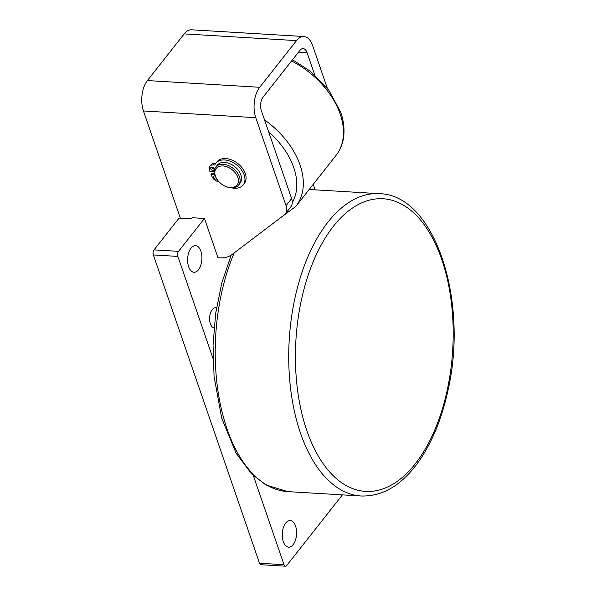 <?xml version="1.0" encoding="UTF-8"?>
<svg xmlns="http://www.w3.org/2000/svg" width="596" height="596" viewBox="0 0 596 596"><rect width="100%" height="100%" fill="white"/><g stroke="black" fill="none" stroke-linecap="round" stroke-linejoin="round"><path stroke-width="0.89" d="M215.543 163.617L214.247 163.542A6.176 4.135 -141.7 0 0 211.118 164.719L210.008 166.135A6.176 4.135 38.3 0 1 213.137 164.958L214.739 165.055A17.448 11.667 38.3 0 1 215.782 163.304A17.448 11.667 38.3 0 1 236.709 164.943A17.448 11.667 38.3 0 1 243.183 184.909A17.448 11.667 38.3 0 1 231.553 187.837M214.299 171.566L209.837 171.298L209.427 168.787A6.176 4.135 38.3 0 1 210.008 166.135M218.851 181.646A6.176 4.135 38.3 0 1 212.325 177.198L210.984 174.635L214.806 174.866M213.063 170.508A2.056 1.378 38.3 0 1 211.096 169.368A2.056 1.378 38.3 0 1 210.872 167.565A2.056 1.378 38.3 0 1 213.338 167.759A2.056 1.378 38.3 0 1 214.106 170.113A2.056 1.378 38.3 0 1 213.063 170.508M216.832 179.024A2.056 1.378 38.3 0 1 216.05 179.187A2.056 1.378 38.3 0 1 214.083 178.048A2.056 1.378 38.3 0 1 213.86 176.245A2.056 1.378 38.3 0 1 215.163 175.88M211.818 167.171A2.056 1.378 -141.7 0 0 214.18 169.093A2.056 1.378 -141.7 0 0 214.269 169.1M214.813 175.85A2.056 1.378 -141.7 0 0 215.752 177.198M214.448 173.361L212.101 173.22L210.984 174.635M243.183 184.909L244.293 183.494A17.448 11.667 -141.7 0 0 237.819 163.528A17.448 11.667 -141.7 0 0 216.892 161.888L215.782 163.304M327.316 88.223L312.624 45.557A21.806 11.682 93.4 0 0 303.893 36.52A21.806 11.682 93.4 0 0 296.503 40.617L259.707 87.284A21.806 11.682 93.4 0 0 255.758 117.688L286.05 205.672A14.535 9.722 38.3 0 1 285.216 213.942A14.535 9.722 38.3 0 1 284.016 215.119L231.896 254.626A29.077 19.452 38.3 0 1 219.581 257.83L217.98 257.74L204.458 218.464L192.203 217.734L191.368 218.792L179.113 218.061L154.029 249.88A3.636 1.944 93.4 0 0 153.366 254.946L259.513 563.227A3.636 1.944 93.4 0 0 260.974 564.732L285.477 566.2A3.636 1.944 -86.6 0 1 284.024 564.695L253.337 475.586M213.04 358.561L177.876 256.414A3.636 1.944 -86.6 0 1 178.532 251.348L204.458 218.464M342.402 494.874L286.706 565.515A3.636 1.944 -86.6 0 1 285.477 566.2M313.25 184.313L315.15 189.833M285.707 523.057A13.328 7.137 -86.6 0 1 290.222 520.561A13.328 7.137 -86.6 0 1 296.555 534.284A13.328 7.137 -86.6 0 1 288.628 547.165A13.328 7.137 -86.6 0 1 282.422 537.741A13.328 7.137 -86.6 0 1 285.707 523.057M191.048 248.16A13.328 7.137 -86.6 0 1 195.562 245.664A13.328 7.137 -86.6 0 1 201.895 259.387A13.328 7.137 -86.6 0 1 193.976 272.268A13.328 7.137 -86.6 0 1 187.762 262.843A13.328 7.137 -86.6 0 1 191.048 248.16M214.016 327.942A10.147 5.438 -86.6 0 1 209.68 320.439A10.147 5.438 -86.6 0 1 212.221 309.644A10.147 5.438 -86.6 0 1 215.663 307.737A10.147 5.438 -86.6 0 1 216.497 307.916M180.342 218.136L143.442 110.968A21.806 11.682 -86.6 0 1 147.391 80.564L184.186 33.898A21.806 11.682 -86.6 0 1 191.577 29.8L303.893 36.52M314.71 74.88L307.052 52.627A9.692 5.193 93.4 0 0 303.17 48.611A9.692 5.193 93.4 0 0 299.885 50.429L263.089 97.103A9.692 5.193 -86.6 0 0 261.331 110.618L291.63 198.602L286.05 205.672M343.132 139.911A14.535 9.722 -141.7 0 0 343.572 137.363M285.216 213.942L290.796 206.872A14.535 9.722 -141.7 0 0 291.63 198.602M226.242 186.645L226.763 186.839A14.535 9.722 -141.7 0 0 238.624 185.043L240.069 183.203A14.535 9.722 -141.7 0 0 240.903 174.941A14.535 9.722 -141.7 0 0 229.721 163.654A14.535 9.722 -141.7 0 0 217.235 165.204L215.789 167.044A14.535 9.722 -141.7 0 0 214.955 175.313A14.535 9.722 -141.7 0 0 216.81 178.994L217.115 179.456A13.328 8.918 38.3 0 1 215.417 176.081A13.328 8.918 38.3 0 1 224.275 166.105A13.328 8.918 38.3 0 1 238.437 179.932A13.328 8.918 38.3 0 1 226.242 186.645A13.328 8.918 38.3 0 1 217.115 179.456M238.624 185.043A14.535 9.722 -141.7 0 0 239.458 176.774A14.535 9.722 -141.7 0 0 228.268 165.494A14.535 9.722 -141.7 0 0 215.789 167.044M213.137 164.958L214.247 163.542M439.289 252.793A146.586 78.545 -86.6 0 1 419.04 458.734A146.586 78.545 -86.6 0 1 309.324 437.367A146.586 78.545 -86.6 0 1 329.573 231.427A146.586 78.545 -86.6 0 1 439.289 252.793M324.008 227.426A151.436 81.145 93.4 0 0 303.088 440.168A151.436 81.145 93.4 0 0 361.183 495.999C381.872 496.624 400.438 485.978 416.895 464.068C431.161 444.646 441.517 420.091 447.976 390.402C468.851 300.391 434.745 194.542 379.265 193.67A151.436 81.145 93.4 0 0 324.008 227.426M361.183 495.999L287.667 491.603A151.436 81.145 -86.6 0 1 229.572 435.773A151.436 81.145 -86.6 0 1 234.183 252.89M291.548 61.001A72.69 48.626 38.3 0 1 340.204 114.082A72.69 48.626 38.3 0 1 336.025 155.422C339.809 150.587 342.26 144.992 343.37 138.652C344.771 130.3 343.877 121.502 340.703 112.264L328.888 90.279L310.203 71.103L292.517 59.779M268.632 131.813A67.84 45.385 38.3 0 1 293.754 167.58A67.84 45.385 38.3 0 1 292.278 202.588M336.025 155.422L295.884 206.343A72.69 48.626 -141.7 0 0 300.064 165.003A72.69 48.626 -141.7 0 0 264.52 119.871M178.532 251.348L154.029 249.88M153.366 254.946L177.876 256.414M284.024 564.695L259.513 563.227M255.758 117.688L143.442 110.968M147.391 80.564L259.707 87.284M296.503 40.617L184.186 33.898M307.052 52.627L298.551 52.12M309.175 189.476L379.265 193.67M287.667 491.603L265.697 484.853L251.609 473.909L236.15 453.258L221.742 418.317L214.068 376.411L213.055 345.032L215.663 313.429L221.786 283.033L231.159 255.148M280.664 217.659L295.884 206.343"/></g></svg>
